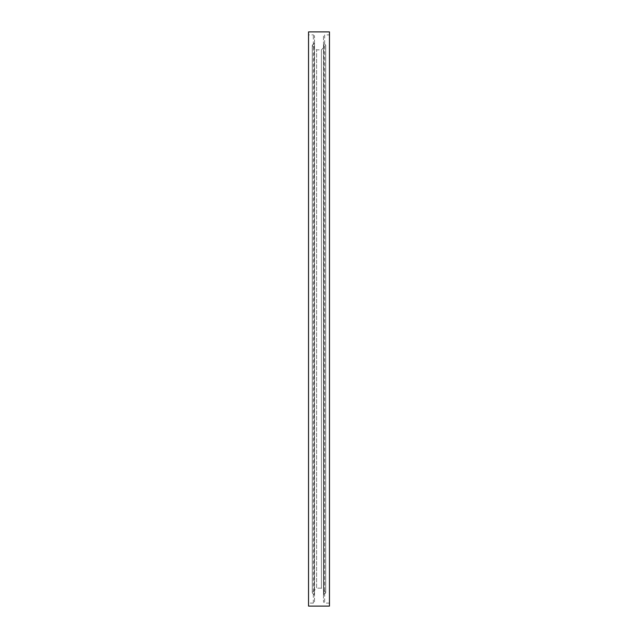 <?xml version="1.0" encoding="UTF-8"?>
<svg xmlns="http://www.w3.org/2000/svg" width="638" height="638" viewBox="0 0 638 638"><rect width="100%" height="100%" fill="white"/><g stroke="black" fill="none" stroke-linecap="round" stroke-linejoin="round"><path stroke-width="0.48" stroke-dasharray="3.19 2.39" d="M323.482 36.087L323.482 601.913L323.482 36.087L324.678 34.891L324.678 603.109L324.678 34.891L329.463 34.891L329.463 603.109L329.463 34.891M323.482 42.467L323.482 595.533L323.482 42.467L323.833 594.688L323.833 43.312L325.731 45.21L325.731 592.79L323.482 595.533M325.731 592.79L325.731 45.21M325.731 592.495L325.731 45.505L325.731 592.495L321.392 588.156L321.392 49.844L321.392 588.156L316.608 588.156L316.608 49.844L316.608 588.156L312.269 592.495L312.269 45.505L312.269 592.495M312.269 592.79L312.269 45.21L312.269 592.79L314.518 595.533L314.518 42.467L314.518 595.533M312.269 45.21L314.167 43.312L314.167 594.688L314.518 42.467M314.518 601.913L314.518 36.087L314.518 601.913L313.322 603.109L308.537 603.109L308.537 34.891L308.537 603.109M308.537 31.9L308.537 606.1M329.463 31.9L329.463 606.1M329.463 603.109L324.678 603.109L323.482 601.913M313.322 603.109L313.322 34.891L313.322 603.109M312.269 45.505L316.608 49.844L321.392 49.844L325.731 45.505M314.518 36.087L313.322 34.891L308.537 34.891"/><path stroke-width="0.96" d="M308.537 606.1L308.537 31.9L329.463 31.9L329.463 606.1L308.537 606.1"/></g></svg>
